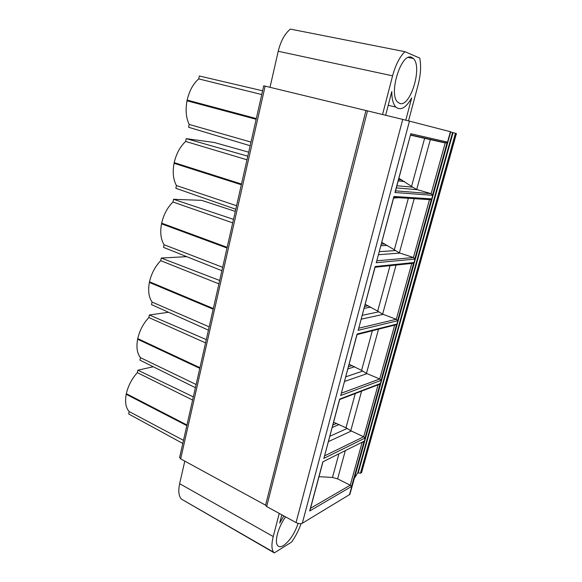 <?xml version="1.0" encoding="UTF-8"?>
<svg xmlns="http://www.w3.org/2000/svg" width="582" height="582" viewBox="0 0 582 582"><rect width="100%" height="100%" fill="white"/><g stroke="black" fill="none" stroke-linecap="round" stroke-linejoin="round"><path stroke-width="0.87" d="M450.657 132.019L456.426 133.547L361.64 472.431M265.152 86.129L180.667 458.878L179.634 457.437L263.726 85.794L402.729 119.405L450.723 131.794L349.935 494.205M405.785 120.154L411.685 97.921C405.952 107.866 400.663 110.915 395.833 107.066C393.141 104.185 391.802 99.013 391.81 91.549L385.648 115.272M408.542 120.838L418.087 85.001C420.706 74.794 421.259 65.817 419.746 58.084L404.919 51.682C399.667 56.854 395.556 64.908 392.581 75.827L382.556 114.53M399.739 103.4C410.295 107.685 422.801 66.741 413.336 58.498L411.816 57.443C401.435 51.536 388.085 94.24 397.739 102.148L399.739 103.4M404.919 51.682L290.36 29.1C284.751 33.734 280.706 41.126 278.225 51.274L270.012 87.3M301.112 523.625C298.755 530.26 295.569 536.422 291.567 542.097L274.311 552.9L181.366 499.08C178.696 495.995 178.121 490.866 179.649 483.686L184.792 461.126M262.584 90.807L199.328 75.987L198.724 78.883L261.74 94.553M256.306 118.561L187.164 100.082C189.281 90.901 193.137 83.837 198.724 78.883M187.164 100.082L187.018 100.788C185.331 110.027 186.058 117.913 189.201 124.446L188.612 127.269L250.158 145.726M248.696 152.193L214.176 142.466L186.233 138.647L185.643 141.448L246.979 159.803M241.494 184.05L174.207 162.633C176.266 153.728 180.078 146.664 185.643 141.448M174.207 162.633L174.069 163.309C172.439 172.228 173.225 179.642 176.426 185.549L175.859 188.284L235.79 209.258M235.303 211.404L201.641 200.353L173.552 199.299L172.985 202.012L232.705 222.87M227.176 247.335L161.665 223.168C163.666 214.532 167.434 207.476 172.985 202.012M161.665 223.168L161.527 223.83C159.963 232.444 160.807 239.406 164.059 244.731L163.506 247.372L221.888 270.703M186.72 256.647L161.272 258.052L160.727 260.678L218.905 283.863M213.332 308.518L149.516 281.797C151.465 273.416 155.198 266.374 160.727 260.678M149.516 281.797L149.385 282.437C147.879 290.76 148.774 297.307 152.069 302.073L151.538 304.633L208.436 330.154M168.562 312.272L149.37 314.986L148.839 317.532L205.555 342.893M199.939 367.715L137.752 338.608C139.636 330.467 143.339 323.439 148.839 317.532M137.752 338.608L137.621 339.226C136.166 347.279 137.112 353.42 140.451 357.661L139.935 360.149L195.414 387.707M153.248 366.762L137.839 370.181L137.323 372.655L192.62 400.045M186.975 425.006L126.338 393.687C128.178 385.771 131.838 378.758 137.323 372.655M126.338 393.687L126.214 394.283C124.81 402.067 125.799 407.837 129.182 411.576L128.68 413.991L182.799 443.455M180.667 458.878L265.567 505.169L266.672 506.544L296.042 522.578C298.53 523.764 300.618 523.989 302.305 523.24L349.884 494.394M354.322 478.44L357.777 472.766L360.433 473.253L361.618 472.497M274.311 552.9L273.642 552.223C271.51 549.35 271.379 544.126 273.249 536.56L279.244 513.404M281.819 514.815L279.68 523.051L283.87 515.936M298.151 523.4C294.543 533.643 289.69 541.005 283.587 545.494C280.975 547.087 279.004 547.116 277.672 545.581C274.151 541.907 278.363 526.579 285.609 516.881M365.969 110.522L265.567 505.169M367.504 110.886L266.672 506.544M452.563 132.58L357.777 472.766M319.001 476.68L332.482 477.466L337.618 478.87L350.255 485.192L351.55 486.472L309.689 510.996L322.857 461.832L364.128 441.221L351.55 486.472M310.024 510.203L309.689 510.996M362.884 442.174L363.605 441.811M410.637 134.406L394.952 192.511L432.47 195.312L431.138 193.653L416.697 189.506L430.396 139.367M395.265 191.834L394.952 192.511M396.895 185.731L412.754 187.186L398.896 178.274M410.441 135.155L445.208 142.954L447.274 142.059L432.47 195.312M412.754 187.186L416.697 189.506M393.861 197.08L393.898 196.454L431.48 198.884L414.74 259.106L413.416 257.542L399.376 252.872L414.195 198.666M428.694 199.568L430.484 199.684L431.48 198.884M376.474 262.024L393.898 196.454M397.266 197.793L398.437 197.684M379.246 251.671L395.513 250.558L399.376 252.872M381.734 242.381L394.349 249.758L408.331 198.302M395.513 250.558L394.349 249.758M397.208 197.793L393.592 198.076M375.019 267.254L375.143 266.52L413.78 262.562L397.601 320.769L396.284 319.285L382.636 314.135L396.044 265.065M411.685 263.435L412.958 263.304L413.78 262.562M358.374 329.63L375.143 266.52M362.2 315.328L378.838 311.828L382.636 314.135M365.14 304.342L377.689 311.072L390.02 265.69M378.838 311.828L377.689 311.072M357.021 334.585L357.072 334.017L396.677 324.109L381.028 380.402L379.719 378.991L366.442 373.397L378.526 329.179M394.909 325.062L396.677 324.109M340.921 394.8L357.072 334.017M345.73 376.83L362.717 371.09L366.442 373.397M349.098 364.259L361.575 370.385L372.349 330.736M362.717 371.09L361.575 370.385M339.648 399.521L339.655 399.077L380.133 383.633L364.994 438.093L363.692 436.755L350.764 430.753L361.597 391.126M378.649 384.6L380.133 383.633M324.094 457.656L339.655 399.077M329.812 436.282L347.112 428.454L350.764 430.753M333.573 422.234L345.977 427.792L355.282 393.541M347.112 428.454L345.977 427.792M137.839 370.181L193.34 396.866M186.829 425.631L126.214 394.283M129.182 411.576L183.497 440.356M256.145 119.295L187.018 100.788M241.334 184.763L174.069 163.309M227.016 248.019L161.527 223.83M213.179 309.188L149.385 282.437M199.793 368.355L137.621 339.226M189.201 124.446L250.988 142.081M176.426 185.549L236.583 205.737M186.233 138.647L247.794 156.18M164.059 244.731L222.659 267.291M173.552 199.299L233.498 219.363M152.069 302.073L209.185 326.851M161.272 258.052L219.676 280.473M140.451 357.661L196.134 384.513M149.37 314.986L206.297 339.612M392.581 75.827L278.225 51.274M273.249 536.56L179.649 483.686M402.729 119.405L296.042 522.578M409.481 121.078L302.305 523.24M450.41 131.707L349.447 494.867M364.128 441.221L322.857 461.832M447.274 142.059L410.696 133.707M376.154 262.729L414.74 259.106M358.054 330.358L397.601 320.769M340.601 395.549L381.028 380.402M323.767 458.427L364.994 438.093M453.058 132.696L358.199 472.97M455.43 133.285L360.433 473.253M456.31 133.511L361.451 472.671M310.533 508.282L350.255 485.192L362.077 442.575M337.618 478.87L345.228 450.999M332.482 477.466L338.797 454.222M398.19 180.915L404.585 181.577M398.539 179.62L401.995 179.991M445.208 142.954L431.138 193.653L395.527 190.845M396.32 187.891L417.301 189.703M411.583 186.327L424.685 138.087M429.443 199.786L413.416 257.542L376.794 260.816M378.431 254.712L399.965 253.09M387.386 245.393L380.832 245.75M384.811 243.938L381.268 244.12M411.772 263.464L396.284 319.285L358.752 328.219M361.16 319.198L383.203 314.375M370.763 307.078L364.056 308.387M368.202 305.754L364.579 306.445M394.669 325.12L379.719 378.991L341.35 393.192M344.493 381.465L366.995 373.651M354.685 366.733L347.847 368.937M352.139 365.532L348.443 366.704M378.104 384.811L363.692 436.755L324.567 455.873M328.386 441.622L351.31 431.022M339.131 424.467L332.169 427.501M336.6 423.376L332.839 424.998M408.324 57.487L413.336 58.498M388.245 105.284L395.833 107.066M273.642 552.223L181.366 499.08M309.966 510.407L322.901 462.108M395.222 192.009L410.681 134.246M446.096 142.903L410.514 134.893M393.774 197.393L430.484 199.684M376.423 262.198L393.898 196.934M375.07 267.247L412.958 263.304M358.323 329.819L375.15 266.949M357.042 334.585L395.978 324.792M340.87 394.989L357.093 334.388M339.655 399.521L379.529 384.266M324.043 457.852L339.692 399.398"/></g></svg>
